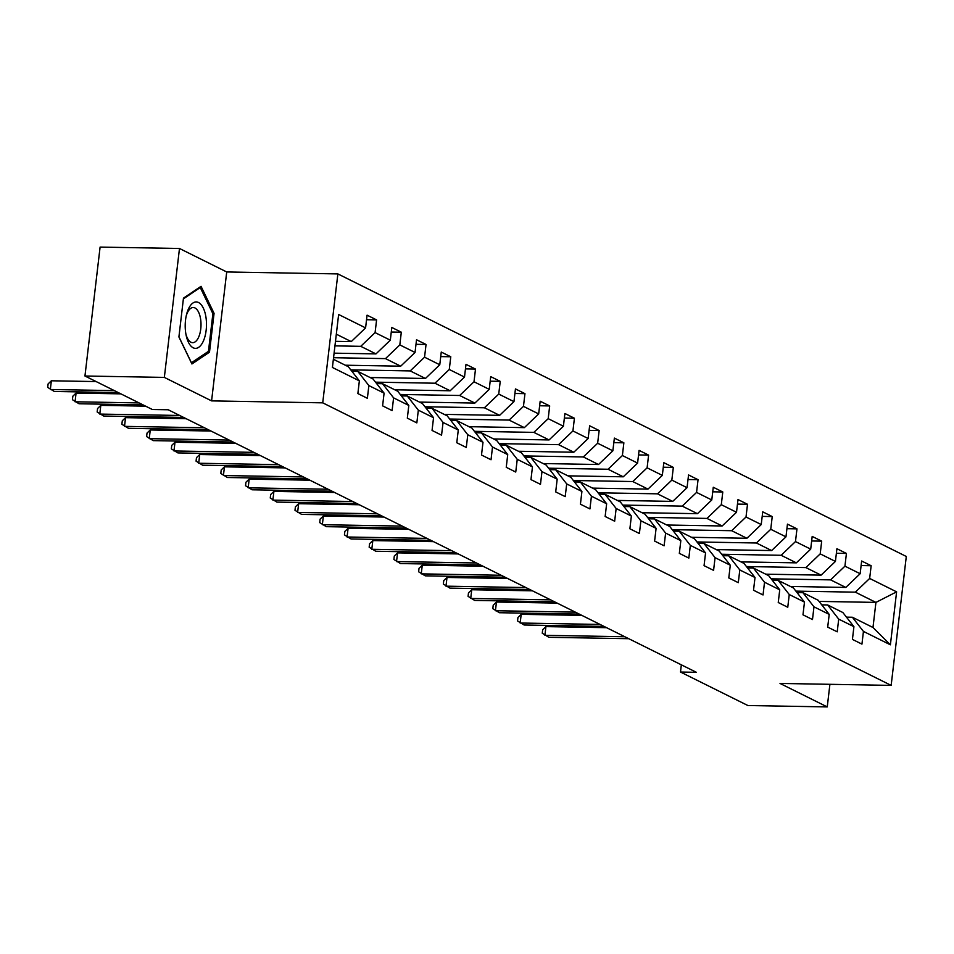 <?xml version="1.0" encoding="UTF-8"?>
<svg xmlns="http://www.w3.org/2000/svg" width="954" height="954" viewBox="0 0 954 954"><rect width="100%" height="100%" fill="white"/><g stroke="black" fill="none" stroke-linecap="round" stroke-linejoin="round"><path stroke-width="1.43" d="M179.483 248.481L164.338 377.402L211.585 400.883L226.718 271.962L179.483 248.481L100.098 247.086L84.954 376.007L152.318 409.493L168.202 409.767L696.372 672.308L680.5 672.033L747.864 705.519L827.249 706.914L829.908 684.304M226.718 271.962L337.871 273.917L906.3 556.468L891.155 685.389L322.726 402.838L337.871 273.917M333.375 359.276L348.293 366.694L359.36 380.849L357.869 393.573L367.373 398.295L368.876 385.583L384.092 393.143L382.602 405.855L392.106 410.59L393.597 397.866L408.813 405.438L407.322 418.15L416.838 422.884L418.329 410.16L433.545 417.721L432.055 430.445L441.559 435.167L443.061 422.455L458.278 430.015L456.787 442.739L466.291 447.462L467.782 434.75L482.998 442.31L481.508 455.022L491.024 459.756L492.514 447.032L507.731 454.605L506.24 467.317L515.744 472.051L517.247 459.327L532.463 466.888L530.961 479.612L540.477 484.334L541.967 471.622L557.184 479.182L555.693 491.906L565.209 496.629L566.7 483.916L581.916 491.477L580.426 504.189L589.93 508.923L591.432 496.199L606.649 503.772L605.146 516.484L614.662 521.206L616.153 508.494L631.369 516.054L629.879 528.778L639.395 533.501L640.885 520.789L656.102 528.349L654.611 541.073L664.115 545.795L665.618 533.083L680.834 540.644L679.331 553.356L688.848 558.09L690.338 545.366L705.555 552.938L704.064 565.65L713.58 570.373L715.071 557.661L730.287 565.221L728.796 577.945L738.301 582.667L739.803 569.955L755.019 577.516L753.517 590.228L763.033 594.962L764.524 582.238L779.74 589.81L778.249 602.523L787.765 607.257L789.256 594.533L804.472 602.105L802.982 614.817L812.486 619.54L813.977 606.827L829.205 614.388L827.702 627.112L837.218 631.834L838.709 619.122L853.925 626.683L852.435 639.395L861.939 644.129L863.442 631.405L890.392 644.809L896.605 591.85L875.927 602.403L855.321 592.16L795.886 591.122M359.36 380.849L332.409 367.457L338.634 314.498L365.585 327.89L367.075 315.178L376.591 319.9L366.539 319.721M896.605 591.85L869.654 578.446L871.157 565.734L861.641 561L860.15 573.724L844.934 566.163L846.425 553.439L836.92 548.717L835.418 561.429L820.201 553.869L821.692 541.145L812.188 536.422L810.697 549.134L795.481 541.574L796.972 528.862L787.455 524.128L785.965 536.852L770.749 529.279L772.239 516.567L762.735 511.833L761.232 524.557L746.016 516.996L747.507 504.272L738.002 499.55L736.512 512.262L721.296 504.702L722.786 491.978L713.27 487.255L711.779 499.968L696.563 492.407L698.054 479.695L688.549 474.961L687.047 487.685L671.831 480.112L673.333 467.4L663.817 462.666L662.326 475.39L647.11 467.83L648.601 455.106L639.085 450.383L637.594 463.095L622.378 455.535L623.868 442.811L614.364 438.089L612.862 450.801L597.645 443.24L599.148 430.528L589.632 425.794L588.141 438.518L572.925 430.946L574.415 418.234L564.899 413.499L563.409 426.223L548.192 418.663L549.683 405.939L540.179 401.217L538.676 413.929L523.46 406.368L524.962 393.644L515.446 388.922L513.956 401.634L498.739 394.074L500.23 381.361L490.714 376.627L489.223 389.351L474.007 381.779L475.497 369.067L465.993 364.345L464.503 377.057L449.274 369.496L450.777 356.772L441.261 352.05L439.77 364.762L424.554 357.201L426.044 344.477L416.528 339.755L415.038 352.467L399.821 344.907L401.312 332.195L391.808 327.461L390.317 340.184L375.089 332.612L376.591 319.9M384.092 393.143L373.026 378.976L357.81 371.416L351.907 371.309M334.949 345.873L360.755 346.326L375.971 353.898L334.091 353.159M357.81 371.416L368.876 385.583M375.089 332.612L360.755 346.326M390.317 340.184L375.971 353.898M408.813 405.438L397.758 391.271L382.542 383.711L376.639 383.603M333.554 357.714L385.488 358.621L400.704 366.181L345.324 365.215M382.542 383.711L393.597 397.866M399.821 344.907L385.488 358.621M415.038 352.467L400.704 366.181M433.545 417.721L422.479 403.566L407.263 396.005L401.372 395.898M350.786 369.866L410.208 370.915L425.424 378.476L370.057 377.51M407.263 396.005L418.329 410.16M424.554 357.201L410.208 370.915M439.77 364.762L425.424 378.476M458.278 430.015L447.211 415.861L431.995 408.288L426.092 408.193M375.506 382.16L434.941 383.21L450.157 390.77L394.789 389.792M431.995 408.288L443.061 422.455M449.274 369.496L434.941 383.21M464.503 377.057L450.157 390.77M482.998 442.31L471.944 428.143L456.716 420.583L450.825 420.476M400.239 394.455L459.673 395.493L474.889 403.065L419.51 402.087M456.716 420.583L467.782 434.75M474.007 381.779L459.673 395.493M489.223 389.351L474.889 403.065M507.731 454.605L496.664 440.438L481.448 432.877L475.557 432.77M424.971 406.75L484.393 407.787L499.61 415.348L444.242 414.382M481.448 432.877L492.514 447.032M498.739 394.074L484.393 407.787M513.956 401.634L499.61 415.348M532.463 466.888L521.397 452.733L506.18 445.172L500.278 445.065M449.692 419.033L509.126 420.082L524.342 427.642L468.974 426.676M506.18 445.172L517.247 459.327M523.46 406.368L509.126 420.082M538.676 413.929L524.342 427.642M557.184 479.182L546.129 465.027L530.901 457.455L525.01 457.36M474.424 431.327L533.858 432.377L549.075 439.937L493.695 438.959M530.901 457.455L541.967 471.622M548.192 418.663L533.858 432.377M563.409 426.223L549.075 439.937M581.916 491.477L570.85 477.31L555.633 469.75L549.742 469.642M499.157 443.622L558.579 444.659L573.795 452.232L518.427 451.254M555.633 469.75L566.7 483.916M572.925 430.946L558.579 444.659M588.141 438.518L573.795 452.232M606.649 503.772L595.582 489.605L580.366 482.044L574.463 481.937M523.877 455.917L583.311 456.954L598.528 464.515L543.148 463.549M580.366 482.044L591.432 496.199M597.645 443.24L583.311 456.954M612.862 450.801L598.528 464.515M631.369 516.054L620.303 501.899L605.086 494.339L599.195 494.232M548.61 468.199L608.044 469.249L623.26 476.809L567.88 475.843M605.086 494.339L616.153 508.494M622.378 455.535L608.044 469.249M637.594 463.095L623.26 476.809M656.102 528.349L645.035 514.194L629.819 506.622L623.916 506.526M573.342 480.494L632.764 481.543L647.981 489.104L592.613 488.126M629.819 506.622L640.885 520.789M647.11 467.83L632.764 481.543M662.326 475.39L647.981 489.104M680.834 540.644L669.768 526.477L654.551 518.916L648.648 518.809M598.063 492.789L657.497 493.826L672.713 501.399L617.333 500.421M654.551 518.916L665.618 533.083M671.831 480.112L657.497 493.826M687.047 487.685L672.713 501.399M705.555 552.938L694.488 538.771L679.272 531.211L673.381 531.104M622.795 505.083L682.217 506.121L697.446 513.681L642.066 512.715M679.272 531.211L690.338 545.366M696.563 492.407L682.217 506.121M711.779 499.968L697.446 513.681M730.287 565.221L719.221 551.066L704.004 543.506L698.101 543.398M647.516 517.366L706.95 518.416L722.166 525.976L666.798 525.01M704.004 543.506L715.071 557.661M721.296 504.702L706.95 518.416M736.512 512.262L722.166 525.976M755.019 577.516L743.953 563.361L728.737 555.788L722.834 555.693M672.248 529.661L731.682 530.71L746.899 538.271L691.519 537.293M728.737 555.788L739.803 569.955M746.016 516.996L731.682 530.71M761.232 524.557L746.899 538.271M779.74 589.81L768.674 575.644L753.457 568.083L747.566 567.976M696.98 541.955L756.403 542.993L771.631 550.565L716.251 549.587M753.457 568.083L764.524 582.238M770.749 529.279L756.403 542.993M785.965 536.852L771.631 550.565M804.472 602.105L793.406 587.938L778.19 580.378L772.287 580.27M721.701 554.25L781.135 555.288L796.351 562.848L740.984 561.882M778.19 580.378L789.256 594.533M795.481 541.574L781.135 555.288M810.697 549.134L796.351 562.848M829.205 614.388L818.138 600.233L802.922 592.672L797.019 592.565M746.433 566.533L805.868 567.582L821.084 575.143L765.704 574.177M802.922 592.672L813.977 606.827M820.201 553.869L805.868 567.582M835.418 561.429L821.084 575.143M853.925 626.683L842.859 612.528L827.643 604.955L821.752 604.86M771.166 578.828L830.588 579.877L845.804 587.437L790.437 586.46M827.643 604.955L838.709 619.122M844.934 566.163L830.588 579.877M860.15 573.724L845.804 587.437M890.392 644.809L872.982 627.494L852.375 617.25L846.472 617.143M819.057 601.402L875.927 602.403L872.982 627.494M852.375 617.25L863.442 631.405M869.654 578.446L855.321 592.16M164.338 377.402L84.954 376.007M211.585 400.883L322.726 402.838M891.155 685.389L780.014 683.434L827.249 706.914M681.335 664.831L680.5 672.033M335.486 341.329L351.239 341.604L336.321 334.186M365.585 327.89L351.239 341.604M871.157 565.734L861.104 565.555M846.425 553.439L836.384 553.26M821.692 541.145L811.651 540.978M796.972 528.862L786.919 528.683M772.239 516.567L762.198 516.388M747.507 504.272L737.466 504.094M722.786 491.978L712.733 491.811M698.054 479.695L688.013 479.516M673.333 467.4L663.28 467.221M648.601 455.106L638.56 454.927M623.868 442.811L613.827 442.644M599.148 430.528L589.095 430.349M574.415 418.234L564.374 418.055M549.683 405.939L539.642 405.76M524.962 393.644L514.91 393.477M500.23 381.361L490.189 381.183M475.497 369.067L465.457 368.888M450.777 356.772L440.724 356.593M426.044 344.477L416.004 344.311M401.312 332.195L391.271 332.016M178.911 336.965L191.921 363.975L209.498 352.169L214.066 313.341L201.044 286.331L183.466 298.137L178.911 336.965M212.694 313.317L214.066 313.341M207.256 352.133L209.498 352.169M606.589 627.684L545.926 626.611L544.901 635.328L624.798 636.735M545.926 626.611L542.671 629.747L542.266 633.229L548.86 637.296L628.758 638.703M193.185 347.793A23.218 10.637 91 0 0 206.147 330.263A23.218 10.637 91 0 0 198.515 302.501A23.218 10.637 91 0 0 186.543 314.498A23.218 10.637 91 0 0 186.173 335.462A23.218 10.637 91 0 0 193.185 347.793M185.911 334.067A17.577 8.049 91 0 0 190.943 342.236A17.577 8.049 91 0 0 192.648 342.677A17.577 8.049 91 0 0 200.924 327.115A17.577 8.049 91 0 0 194.974 307.951A17.577 8.049 91 0 0 193.268 307.51A17.577 8.049 91 0 0 186.221 315.869M183.383 298.876L200.268 287.524L212.885 313.699L208.461 351.322L191.432 362.758L178.923 336.81M199.291 287.512L200.268 287.524M581.868 615.39L521.194 614.328L520.168 623.034L600.066 624.441M521.194 614.328L517.95 617.453L517.533 620.947L524.128 625.001L604.037 626.408M557.136 603.095L496.462 602.034L495.436 610.739L575.345 612.146M496.462 602.034L493.218 605.17L492.813 608.652L499.407 612.718L579.305 614.114M532.404 590.812L471.741 589.739L470.716 598.456L550.613 599.851M471.741 589.739L468.486 592.875L468.08 596.357L474.675 600.424L554.572 601.831M507.683 578.518L447.009 577.456L445.983 586.161L525.881 587.569M447.009 577.456L443.765 580.581L443.348 584.063L449.942 588.129L529.852 589.536M482.951 566.223L422.276 565.162L421.251 573.867L501.16 575.274M422.276 565.162L419.033 568.286L418.627 571.78L425.222 575.834L505.119 577.242M458.218 553.928L397.556 552.867L396.53 561.572L476.428 562.979M397.556 552.867L394.3 556.003L393.895 559.485L400.489 563.552L480.387 564.947M433.498 541.645L372.823 540.572L371.798 549.289L451.695 550.685M372.823 540.572L369.58 543.708L369.162 547.191L375.769 551.257L455.666 552.664M408.765 529.351L348.091 528.289L347.077 536.995L426.975 538.402M348.091 528.289L344.847 531.414L344.442 534.896L351.036 538.962L430.934 540.369M384.045 517.056L323.37 515.995L322.345 524.7L402.242 526.107M323.37 515.995L320.115 519.119L319.709 522.613L326.304 526.668L406.201 528.075M359.312 504.761L298.638 503.7L297.612 512.417L377.51 513.812M298.638 503.7L295.394 506.836L294.989 510.318L301.583 514.385L381.481 515.78M334.58 492.479L273.905 491.405L272.892 500.123L352.789 501.518M273.905 491.405L270.662 494.542L270.256 498.024L276.851 502.09L356.748 503.497M309.859 480.184L249.185 479.123L248.159 487.828L328.057 489.235M249.185 479.123L245.941 482.247L245.524 485.729L252.118 489.796L332.016 491.203M285.127 467.889L224.452 466.828L223.427 475.533L303.324 476.94M224.452 466.828L221.209 469.952L220.803 473.446L227.398 477.501L307.295 478.908M260.394 455.595L199.72 454.533L198.706 463.25L278.604 464.646M199.72 454.533L196.476 457.67L196.071 461.152L202.665 465.218L282.563 466.613M235.674 443.312L174.999 442.239L173.974 450.956L253.871 452.363M174.999 442.239L171.756 445.375L171.338 448.857L177.933 452.923L257.83 454.331M210.941 431.017L150.267 429.956L149.241 438.661L229.139 440.068M150.267 429.956L147.023 433.08L146.618 436.562L153.212 440.629L233.11 442.036M186.209 418.723L125.534 417.661L124.521 426.366L204.418 427.774M125.534 417.661L122.291 420.786L121.885 424.28L128.48 428.334L208.377 429.741M145.604 406.154L100.814 405.367L99.788 414.084L179.686 415.479M100.814 405.367L97.57 408.503L97.153 411.985L103.747 416.051L183.645 417.447M120.884 393.859L76.081 393.072L75.056 401.789L139.081 402.91M76.081 393.072L72.838 396.208L72.432 399.69L79.027 403.757L143.04 404.878M96.151 381.576L51.361 380.789L50.335 389.494L114.349 390.615M51.361 380.789L48.105 383.913L47.7 387.396L54.295 391.462L118.32 392.595"/></g></svg>
